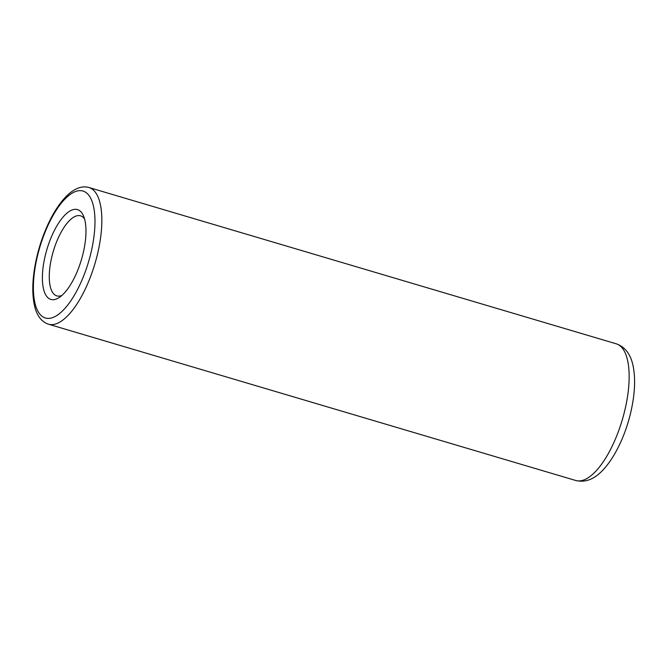<?xml version="1.0" encoding="UTF-8"?>
<svg xmlns="http://www.w3.org/2000/svg" width="668" height="668" viewBox="0 0 668 668"><rect width="100%" height="100%" fill="white"/><g stroke="black" fill="none" stroke-linecap="round" stroke-linejoin="round"><path stroke-width="1" d="M61.89 295.448A41.75 16.049 106.5 0 1 56.822 295.882A41.75 16.049 106.5 0 1 53.306 251.293A41.75 16.049 106.5 0 1 80.552 215.822A41.75 16.049 106.5 0 1 84.56 218.954M84.009 249.323A46.843 18.003 106.5 0 1 59.26 297.485A46.843 18.003 106.5 0 1 46.919 249.398A46.843 18.003 106.5 0 1 83.467 215.814A46.843 18.003 106.5 0 1 84.009 249.323M48.43 324.197C40.99 321.6 36.214 314.812 34.118 303.84C32.223 293.903 32.365 282.113 34.544 268.452C37.375 251.435 42.476 235.437 49.858 220.448C54.793 210.587 60.153 202.663 65.932 196.701C69.722 192.793 73.597 190.013 77.572 188.359C81.438 186.756 85.228 186.472 88.944 187.508A71.284 27.396 106.5 0 1 98.856 247.945A71.284 27.396 106.5 0 1 48.43 324.197L575.732 480.492C584.918 482.722 593.71 479.532 602.119 470.923C616.731 456.002 627.553 429.424 631.828 407.38C635.001 391.632 635.443 377.904 633.155 366.206C630.801 354.407 625.164 346.942 616.247 343.803A71.284 27.396 106.5 0 1 626.158 404.24A71.284 27.396 106.5 0 1 575.732 480.492M92.201 247.177A66.19 25.434 106.5 0 1 39.095 313.133A66.19 25.434 106.5 0 1 61.247 203.239A66.19 25.434 106.5 0 1 92.201 247.177M88.944 187.508L616.247 343.803"/></g></svg>
